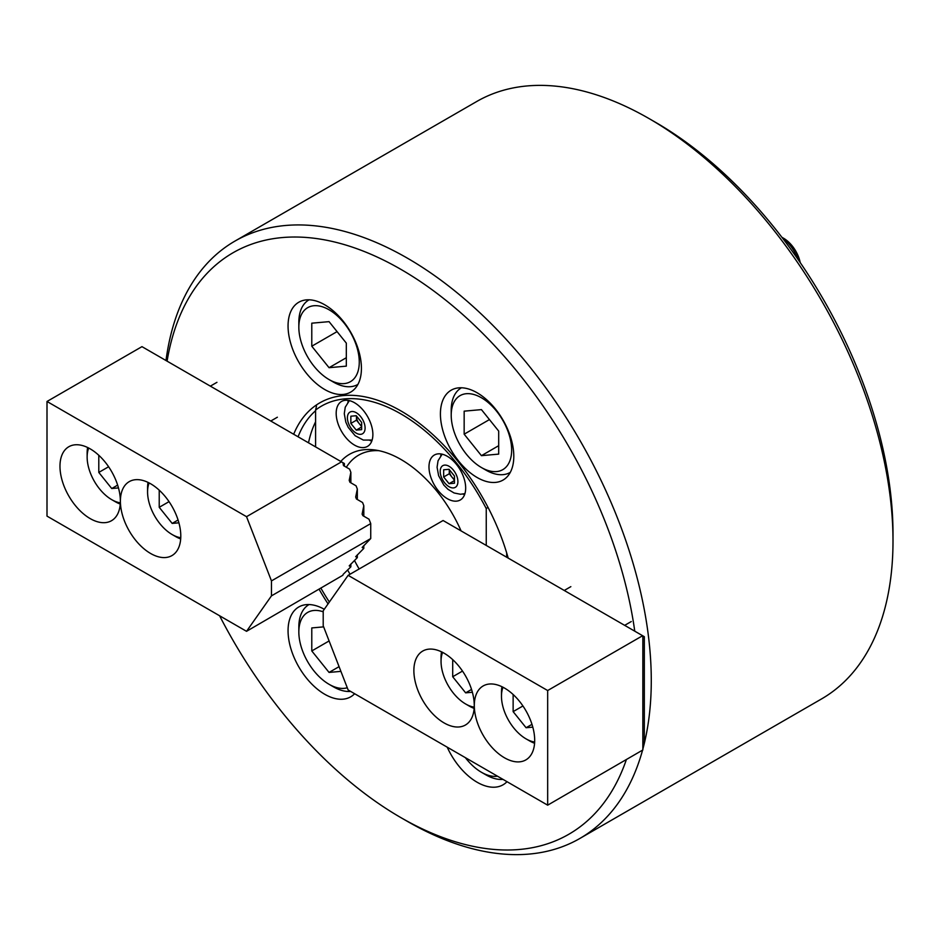 <?xml version="1.0" encoding="UTF-8"?>
<svg xmlns="http://www.w3.org/2000/svg" width="940" height="940" viewBox="0 0 940 940"><rect width="100%" height="100%" fill="white"/><g stroke="black" fill="none" stroke-linecap="round" stroke-linejoin="round"><path stroke-width="1.41" d="M447.217 747.183A51.888 29.963 -120 0 0 477.109 782.233A51.888 29.963 -120 0 0 503.053 784.806A51.888 29.963 -120 0 0 507.001 781.692M324.277 609.273A51.888 29.963 -120 0 0 298.803 606.97A51.888 29.963 -120 0 0 290.848 648.541A51.888 29.963 -120 0 0 324.747 694.272A51.888 29.963 -120 0 0 350.679 696.834A51.888 29.963 -120 0 0 354.627 693.732M477.109 392.767A51.888 29.963 -120 0 0 451.165 390.194A51.888 29.963 -120 0 0 443.21 431.777A51.888 29.963 -120 0 0 477.109 477.497A51.888 29.963 -120 0 0 503.053 480.07A51.888 29.963 -120 0 0 511.007 438.487A51.888 29.963 -120 0 0 477.109 392.767M324.747 304.795A51.888 29.963 -120 0 0 298.803 302.222A51.888 29.963 -120 0 0 290.848 343.805A51.888 29.963 -120 0 0 324.747 389.524A51.888 29.963 -120 0 0 350.679 392.098A51.888 29.963 -120 0 0 358.634 350.514A51.888 29.963 -120 0 0 324.747 304.795M219.596 615.759A335.745 193.84 -120 0 0 400.922 817.647L407.396 821.384A344.898 199.127 -120 0 0 579.851 838.468L821.572 698.914A344.898 199.127 -120 0 0 893 541.029L893 533.544A335.745 193.84 -120 0 0 655.603 122.353A335.745 193.84 -120 0 0 655.591 122.353L649.129 118.616A344.898 199.127 -120 0 0 649.117 118.616A344.898 199.127 -120 0 0 476.674 101.532L234.953 241.087A344.898 199.127 -120 0 0 165.981 360.525M893 541.029A344.898 199.127 -120 0 0 649.129 118.616L655.603 122.353M579.851 838.468A344.898 199.127 -120 0 0 642.49 750.425M642.843 749.133A344.898 199.127 -120 0 0 407.396 258.171A344.898 199.127 -120 0 0 234.953 241.087M407.396 821.384L400.922 817.647A335.745 193.84 -120 0 0 626.31 759.767M634.759 631.175A335.745 193.84 -120 0 0 400.922 269.38A335.745 193.84 -120 0 0 167.085 361.16M508.176 558.078A162.373 93.753 -120 0 0 400.934 410.933L400.922 410.933A162.373 93.753 -120 0 0 293.68 434.245M319.165 589.38A162.373 93.753 -120 0 0 328.048 603.903M315.593 410.721A158.719 91.638 -120 0 0 298.074 436.783M315.593 421.79A158.719 91.638 -120 0 0 308.508 442.811M465.676 488.095A25.944 14.981 -120 0 0 454.349 461.987A25.944 14.981 -120 0 0 434.351 455.031A25.944 14.981 -120 0 0 428.981 466.91A25.944 14.981 -120 0 0 440.308 493.018A25.944 14.981 -120 0 0 460.295 499.974A25.944 14.981 -120 0 0 465.676 488.095M441.248 454.008A25.944 14.981 -120 0 0 440.707 455.794M372.875 434.515A25.944 14.981 -120 0 0 361.548 408.406A25.944 14.981 -120 0 0 341.549 401.451A25.944 14.981 -120 0 0 336.179 413.33A25.944 14.981 -120 0 0 347.506 439.438A25.944 14.981 -120 0 0 367.493 446.394A25.944 14.981 -120 0 0 372.875 434.515M348.446 400.428A25.944 14.981 -120 0 0 347.906 402.214M378.949 450.683A97.666 56.388 -120 0 0 358.563 455.195A97.666 56.388 -120 0 0 346.343 467.262M461.082 530.9A102.954 59.443 -120 0 0 374.954 449.99A102.954 59.443 -120 0 0 340.774 461.434M347.753 570.239A102.954 59.443 -120 0 0 350.032 574.234M320.987 588.322A158.719 91.638 -120 0 0 329.364 602.035M316.51 405.963L315.593 410.075A158.719 91.638 -120 0 1 486.25 508.599L486.25 545.423M315.593 410.075L315.593 446.899M486.25 508.599L487.954 507.271M354.603 560.698A97.666 56.388 -120 0 0 359.151 568.97M370.019 440.507A25.944 14.981 -120 0 0 371.829 440.942M462.821 494.088A25.944 14.981 -120 0 0 464.63 494.522M506.684 552.943L506.684 557.22M503.018 687.258A34.792 20.093 -120 0 0 501.478 696.27A34.792 20.093 -120 0 0 504.768 712.379A34.792 20.093 -120 0 0 526.083 738.887A34.792 20.093 -120 0 0 534.66 742.048M534.578 743.258A39.68 22.913 60 0 1 529.537 740.873L526.083 738.887M513.134 694.507L513.134 711.627L526.083 727.736L532.804 727.137M501.478 696.27L501.478 692.275A39.68 22.913 60 0 1 501.937 686.717M531.97 724.341L526.083 727.736M522.934 705.964L513.134 711.627M465.37 757.652A42.735 24.675 -120 0 0 481.433 772.269A42.735 24.675 -120 0 0 497.495 776.205M503.006 779.389A48.833 28.2 60 0 1 485.745 774.76L481.433 772.269M504.498 757.793A42.7 24.652 -120 0 0 525.848 759.908A42.7 24.652 -120 0 0 532.393 725.692A42.7 24.652 -120 0 0 504.498 688.068A42.7 24.652 -120 0 0 483.148 685.953A42.7 24.652 -120 0 0 476.603 720.169A42.7 24.652 -120 0 0 504.498 757.793M444.068 722.907A42.7 24.652 -120 0 0 465.418 725.022A42.7 24.652 -120 0 0 471.962 690.806A42.7 24.652 -120 0 0 444.068 653.183A42.7 24.652 -120 0 0 422.718 651.067A42.7 24.652 -120 0 0 416.173 685.284A42.7 24.652 -120 0 0 444.068 722.907M642.843 748.604L644.323 741.366L644.323 636.697L443.093 520.513L348.129 575.339L547.668 690.536L642.619 635.71M642.843 635.84L642.843 749.967L547.668 805.169L348.129 689.972L323.207 625.746L323.207 610.789L348.129 575.339M547.668 805.169L547.668 690.536M323.207 611.799A42.735 24.675 -120 0 0 302.892 616.863A42.735 24.675 -120 0 0 298.838 631.962A42.735 24.675 -120 0 0 329.059 684.297A42.735 24.675 -120 0 0 347.271 687.763M298.838 631.962L298.838 626.98A48.833 28.2 60 0 1 303.467 609.719A48.833 28.2 60 0 1 308.954 604.62A48.833 28.2 60 0 1 309.096 604.549L308.954 604.62M323.642 626.874L311.786 627.932L311.786 650.95L329.059 672.429L340.914 671.371M350.632 691.417A48.833 28.2 60 0 1 333.371 686.788L329.059 684.297M329.106 640.951L311.786 650.95M339.082 666.648L329.059 672.429M442.587 652.372A34.792 20.093 -120 0 0 441.048 661.384A34.792 20.093 -120 0 0 444.338 677.482A34.792 20.093 -120 0 0 465.653 703.99A34.792 20.093 -120 0 0 474.23 707.162M474.148 708.372A39.68 22.913 60 0 1 469.107 705.987L465.653 703.99M452.704 659.621L452.704 676.741L465.653 692.851L472.373 692.251M441.048 661.384L441.048 657.389A39.68 22.913 60 0 1 441.506 651.82M471.539 689.443L465.653 692.851M462.504 671.078L452.704 676.741M454.455 479.365A7.626 4.406 60 0 1 451.964 477.109L449.273 473.748L449.273 470.153A7.626 4.406 -120 0 0 451.964 477.109L454.455 480.187M454.455 476.028L454.455 483.219L449.05 483.701L443.656 476.991L443.656 469.788L449.05 469.307L454.455 476.028M454.455 480.587L449.05 483.701M449.273 473.748L443.656 476.991M361.642 426.607L359.162 423.529A7.626 4.406 60 0 1 357.188 420.098A7.626 4.406 60 0 1 356.471 416.573A7.626 4.406 60 0 1 356.483 416.032L356.471 420.168L350.855 423.411L350.855 416.209L356.248 415.727L361.642 422.448L361.642 429.639L356.248 430.12L350.855 423.411M356.471 420.168L359.162 423.529A7.626 4.406 -120 0 0 361.642 425.785M361.642 427.007L356.248 430.12M455.265 400.088A42.735 24.675 -120 0 0 451.212 415.198A42.735 24.675 -120 0 0 481.433 467.532A42.735 24.675 -120 0 0 507.6 465.194A42.735 24.675 -120 0 0 496.531 411.144A42.735 24.675 -120 0 0 455.265 400.088M510.162 472.444L510.291 472.362A48.833 28.2 60 0 1 510.162 472.444A48.833 28.2 60 0 1 485.745 470.024L481.433 467.532M451.212 415.198L451.212 410.204A48.833 28.2 60 0 1 455.841 392.944A48.833 28.2 60 0 1 461.329 387.856A48.833 28.2 60 0 1 461.458 387.774L461.329 387.856M498.694 431.096L481.433 409.617L464.16 411.156L464.16 434.186L481.433 455.665L498.694 454.114L498.694 431.096M798.189 259.628A30.527 17.625 -120 0 0 782.221 237.714M781.892 237.291L783.584 238.255A24.417 14.1 60 0 1 800.245 262.636M498.694 445.689L481.433 455.665M489.446 419.581L464.16 434.186M302.892 347.001A42.735 24.675 -120 0 0 329.059 379.56A42.735 24.675 -120 0 0 355.226 377.222A42.735 24.675 -120 0 0 355.226 342.336A42.735 24.675 -120 0 0 321.233 306.452A42.735 24.675 -120 0 0 298.838 327.226A42.735 24.675 -120 0 0 302.892 347.001M357.788 384.472L357.929 384.389A48.833 28.2 60 0 1 357.788 384.472A48.833 28.2 60 0 1 333.371 382.051L329.059 379.56M329.059 321.645L311.786 323.184L311.786 346.214L329.059 367.693L346.32 366.142L346.32 343.123L329.059 321.645M298.838 327.226L298.838 322.244A48.833 28.2 60 0 1 308.954 299.884A48.833 28.2 60 0 1 309.096 299.801L308.954 299.884M346.32 357.717L329.059 367.693M337.072 331.62L311.786 346.214M88.689 448.039A34.792 20.093 -120 0 0 87.138 457.052A34.792 20.093 -120 0 0 90.44 473.161A34.792 20.093 -120 0 0 111.742 499.669A34.792 20.093 -120 0 0 120.32 502.841M87.138 457.052L87.138 453.068A39.68 22.913 60 0 1 87.596 447.499M98.794 455.289L98.794 472.421L111.742 488.53L118.463 487.919M120.25 504.052A39.68 22.913 60 0 1 115.197 501.666L111.742 499.669M117.641 485.122L111.742 488.53M108.605 466.757L98.794 472.421M149.119 482.937A34.792 20.093 -120 0 0 147.568 491.937A34.792 20.093 -120 0 0 150.87 508.047A34.792 20.093 -120 0 0 172.173 534.554A34.792 20.093 -120 0 0 180.75 537.727M147.568 491.937L147.568 487.954A39.68 22.913 60 0 1 148.026 482.385M159.224 490.187L159.224 507.306L172.173 523.415L178.894 522.816M180.68 538.937A39.68 22.913 60 0 1 175.627 536.552L172.173 534.554M178.071 520.008L172.173 523.415M169.036 501.643L159.224 507.306M90.169 448.85A42.7 24.652 -120 0 0 68.82 446.735A42.7 24.652 -120 0 0 62.275 480.951A42.7 24.652 -120 0 0 90.169 518.586A42.7 24.652 -120 0 0 111.519 520.701A42.7 24.652 -120 0 0 118.064 486.485A42.7 24.652 -120 0 0 90.169 448.85M150.6 483.748A42.7 24.652 -120 0 0 129.25 481.632A42.7 24.652 -120 0 0 122.694 515.848A42.7 24.652 -120 0 0 150.6 553.472A42.7 24.652 -120 0 0 171.95 555.587A42.7 24.652 -120 0 0 178.494 521.371A42.7 24.652 -120 0 0 150.6 483.748M246.538 516.683L341.49 461.857L141.964 346.649L47 401.474L246.538 516.683L271.46 580.908L271.46 595.866L370.736 538.549L362.159 547.456L363.804 548.408L363.804 545.6M363.804 516.189L363.804 505.732L362.147 513.969M363.804 548.408L355.684 556.668L357.329 557.62L357.329 554.812M357.329 499.504L357.329 489.047L355.684 497.06L356.436 498.987L362.558 502.512L363.804 505.732M357.329 557.62L349.21 565.88L350.855 566.832L350.855 564.024M350.855 482.808L350.855 472.35L349.21 480.363L349.962 482.291L356.084 485.827L357.329 489.047M350.855 566.832L343.1 574.422M344.381 466.123L344.381 463.514L342.936 462.691L343.488 465.606L349.61 469.142L350.855 472.35M47 401.474L47 516.119L246.538 631.316L342.936 575.21M271.46 595.866L246.538 631.316M362.159 514.239L362.911 515.672L369.032 519.209L370.736 523.592L370.736 538.549M271.46 580.908L370.736 523.592M342.936 462.691L341.49 461.857M453.48 470.212A12.514 7.226 -120 0 0 441.389 466.969A12.514 7.226 -120 0 0 444.632 482.796A12.514 7.226 -120 0 0 456.723 486.039A12.514 7.226 -120 0 0 453.48 470.212M351.83 411.52A12.514 7.226 -120 0 0 348.587 423.611A12.514 7.226 -120 0 0 360.678 434.327A12.514 7.226 -120 0 0 363.909 422.236A12.514 7.226 -120 0 0 351.83 411.52M631.28 621.54L624.677 625.347M570.85 586.654L564.259 590.461M442.164 454.196L438.052 460.764L437.077 467.251L438.628 475.699L443.856 485.134L447.981 489.317L454.079 492.971L460.471 494.252L464.924 493.629M349.351 400.616L345.25 407.185L344.275 413.671L345.814 422.13L348.258 427.453L355.156 435.725L363.345 440.073L372.123 440.049M216.94 382.333L210.349 386.14M277.37 417.219L270.779 421.026"/></g></svg>
